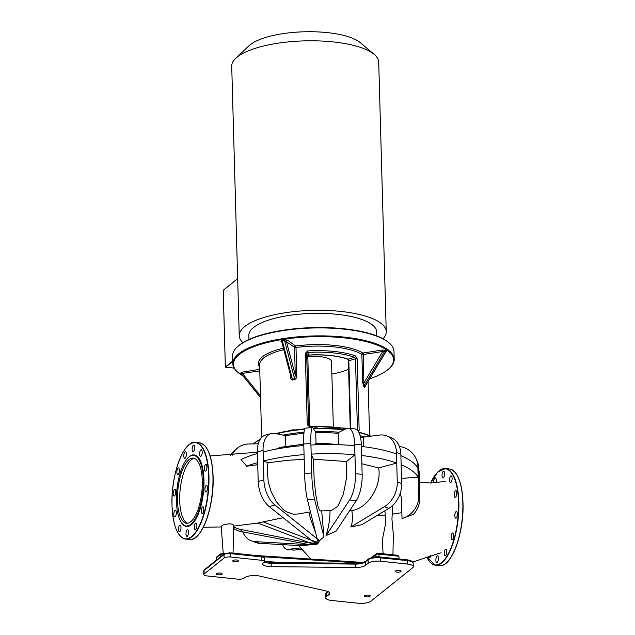 <?xml version="1.0" encoding="UTF-8"?>
<svg xmlns="http://www.w3.org/2000/svg" width="635" height="635" viewBox="0 0 635 635"><rect width="100%" height="100%" fill="white"/><g stroke="black" fill="none" stroke-linecap="round" stroke-linejoin="round"><path stroke-width="0.95" d="M433.737 482.87A3.358 1.23 96 0 1 433.689 482.211A3.358 1.23 96 0 1 435.316 477.853A3.358 1.23 96 0 1 436.237 480.179A3.358 1.23 96 0 1 435.951 482.632M430.649 555.808A3.358 1.23 96 0 1 430.339 556.768A3.358 1.23 96 0 1 429.276 557.855A3.358 1.23 96 0 1 428.45 556.498M435.999 558.475A3.358 1.23 96 0 1 437.491 555.847A3.358 1.23 96 0 1 438.285 559.895A3.358 1.23 96 0 1 436.793 562.523A3.358 1.23 96 0 1 435.999 558.475M444.214 553.529A3.358 1.23 96 0 1 445.833 549.172A3.358 1.23 96 0 1 446.762 551.497A3.358 1.23 96 0 1 445.135 555.847A3.358 1.23 96 0 1 444.214 553.529M451.366 538.758A3.358 1.23 96 0 1 451.39 535.019A3.358 1.23 96 0 1 452.771 532.94A3.358 1.23 96 0 1 453.477 533.813A3.358 1.23 96 0 1 453.453 537.551A3.358 1.23 96 0 1 452.072 539.623A3.358 1.23 96 0 1 451.366 538.758M455.533 518.112A3.358 1.23 96 0 1 454.898 514.429A3.358 1.23 96 0 1 456.438 511.508A3.358 1.23 96 0 1 456.644 511.58A3.358 1.23 96 0 1 457.279 515.271A3.358 1.23 96 0 1 455.739 518.192A3.358 1.23 96 0 1 455.533 518.112M455.597 497.134A3.358 1.23 96 0 1 455.16 497.292A3.358 1.23 96 0 1 454.239 494.403A3.358 1.23 96 0 1 455.414 490.768A3.358 1.23 96 0 1 455.859 490.609A3.358 1.23 96 0 1 456.771 493.498A3.358 1.23 96 0 1 455.597 497.134M451.541 481.441A3.358 1.23 96 0 1 450.477 482.529A3.358 1.23 96 0 1 449.572 480.489A3.358 1.23 96 0 1 450.112 476.941A3.358 1.23 96 0 1 451.175 475.853A3.358 1.23 96 0 1 452.088 477.901A3.358 1.23 96 0 1 451.541 481.441M444.452 475.234A3.358 1.23 96 0 1 442.96 477.861A3.358 1.23 96 0 1 442.166 473.813A3.358 1.23 96 0 1 443.659 471.186A3.358 1.23 96 0 1 444.452 475.234M194.389 458.359A32.742 12.017 -84 0 0 191.246 459.859A32.742 12.017 -84 0 0 179.824 493.792A32.742 12.017 -84 0 0 187.611 523.208M190.762 521.716A32.742 12.017 -84 0 0 202.255 486.267A32.742 12.017 -84 0 0 193.302 458.105A32.742 12.017 -84 0 0 189.024 459.621A32.742 12.017 -84 0 0 177.53 495.07A32.742 12.017 -84 0 0 186.484 523.232A32.742 12.017 -84 0 0 190.762 521.716M181.388 522.581L181.713 523.057A35.981 13.208 -84 0 0 191.286 524.827A35.981 13.208 -84 0 0 203.962 479.822A35.981 13.208 -84 0 0 189.381 456.597A35.981 13.208 -84 0 0 188.595 457.287L188.174 457.684A35.504 13.025 -84 0 0 176.935 489.315A35.504 13.025 -84 0 0 181.388 522.581A35.504 13.025 -84 0 0 190.833 524.327A35.504 13.025 -84 0 0 203.335 479.917A35.504 13.025 -84 0 0 188.952 457.009A35.504 13.025 -84 0 0 188.174 457.692M186.349 454.041A3.358 1.23 -84 0 0 185.42 451.715A3.358 1.23 -84 0 0 183.801 456.073A3.358 1.23 -84 0 0 184.721 458.399A3.358 1.23 -84 0 0 186.349 454.041M179.197 468.813A3.358 1.23 -84 0 0 178.491 467.947A3.358 1.23 -84 0 0 177.109 470.019A3.358 1.23 -84 0 0 177.086 473.758A3.358 1.23 -84 0 0 177.792 474.623A3.358 1.23 -84 0 0 179.173 472.551A3.358 1.23 -84 0 0 179.197 468.813M175.03 489.45A3.358 1.23 -84 0 0 174.823 489.379A3.358 1.23 -84 0 0 173.284 492.3A3.358 1.23 -84 0 0 173.911 495.983A3.358 1.23 -84 0 0 174.125 496.062A3.358 1.23 -84 0 0 175.665 493.141A3.358 1.23 -84 0 0 175.03 489.45M174.966 510.429A3.358 1.23 -84 0 0 173.792 514.064A3.358 1.23 -84 0 0 174.704 516.953A3.358 1.23 -84 0 0 175.141 516.803A3.358 1.23 -84 0 0 176.324 513.167A3.358 1.23 -84 0 0 175.403 510.278A3.358 1.23 -84 0 0 174.966 510.429M179.022 526.129A3.358 1.23 -84 0 0 178.475 529.669A3.358 1.23 -84 0 0 179.387 531.717A3.358 1.23 -84 0 0 180.443 530.622A3.358 1.23 -84 0 0 180.991 527.082A3.358 1.23 -84 0 0 180.086 525.034A3.358 1.23 -84 0 0 179.022 526.129M186.111 532.336A3.358 1.23 -84 0 0 186.904 536.385A3.358 1.23 -84 0 0 188.397 533.757A3.358 1.23 -84 0 0 187.603 529.701A3.358 1.23 -84 0 0 186.111 532.336M194.326 527.391A3.358 1.23 -84 0 0 195.247 529.709A3.358 1.23 -84 0 0 196.866 525.351A3.358 1.23 -84 0 0 195.945 523.034A3.358 1.23 -84 0 0 194.326 527.391M201.478 512.62A3.358 1.23 -84 0 0 202.184 513.485A3.358 1.23 -84 0 0 203.565 511.405A3.358 1.23 -84 0 0 203.589 507.667A3.358 1.23 -84 0 0 202.882 506.801A3.358 1.23 -84 0 0 201.501 508.881A3.358 1.23 -84 0 0 201.478 512.62M205.637 491.974A3.358 1.23 -84 0 0 205.851 492.046A3.358 1.23 -84 0 0 207.391 489.133A3.358 1.23 -84 0 0 206.756 485.442A3.358 1.23 -84 0 0 206.55 485.37A3.358 1.23 -84 0 0 205.01 488.291A3.358 1.23 -84 0 0 205.637 491.974M205.7 470.995A3.358 1.23 -84 0 0 206.883 467.36A3.358 1.23 -84 0 0 205.962 464.471A3.358 1.23 -84 0 0 205.526 464.63A3.358 1.23 -84 0 0 204.351 468.265A3.358 1.23 -84 0 0 205.264 471.154A3.358 1.23 -84 0 0 205.7 470.995M201.652 455.303A3.358 1.23 -84 0 0 202.2 451.763A3.358 1.23 -84 0 0 201.287 449.715A3.358 1.23 -84 0 0 200.223 450.802A3.358 1.23 -84 0 0 199.676 454.342A3.358 1.23 -84 0 0 200.589 456.39A3.358 1.23 -84 0 0 201.652 455.303M194.564 449.096A3.358 1.23 -84 0 0 193.77 445.04A3.358 1.23 -84 0 0 192.27 447.675A3.358 1.23 -84 0 0 193.072 451.723A3.358 1.23 -84 0 0 194.564 449.096M236.704 559.983A2.881 0.913 -1.6 0 1 238.49 560.769A2.881 0.913 -1.6 0 1 234.521 561.721A2.881 0.913 -1.6 0 1 232.735 560.935A2.881 0.913 -1.6 0 1 236.704 559.983M220.353 573.056A2.881 0.913 -1.6 0 1 222.139 573.842A2.881 0.913 -1.6 0 1 218.178 574.794A2.881 0.913 -1.6 0 1 216.384 574.008A2.881 0.913 -1.6 0 1 220.353 573.056M399.32 570.42A2.881 0.913 -1.6 0 1 401.106 571.214A2.881 0.913 -1.6 0 1 397.137 572.159A2.881 0.913 -1.6 0 1 395.351 571.373A2.881 0.913 -1.6 0 1 399.32 570.42M368.435 595.114A2.881 0.913 -1.6 0 1 370.229 595.908A2.881 0.913 -1.6 0 1 366.26 596.86A2.881 0.913 -1.6 0 1 364.474 596.067A2.881 0.913 -1.6 0 1 368.435 595.114M364.823 436.983A67.167 21.28 178.4 0 0 360.085 435.666M384.405 506.706L388.81 508.397L361.736 524.732L350.814 526.979L384.405 506.706A23.098 17.447 111 0 0 397.272 481.933L396.446 452.445A23.098 17.447 111 0 0 386.469 435.816A23.098 17.447 111 0 0 379.698 435.054L363.41 437.166L363.68 446.683M223.218 553.387L221.218 526.296L223.21 524.907C228.624 523.438 232.077 523.542 233.585 525.208L233.077 553.101M392.636 505.484L391.954 519.311L393.319 534.36M383.119 553.783L382.246 540.306L385.794 522.653L384.905 510.754M399.351 446.445A23.098 21.733 156.6 0 1 416.219 458.978A23.098 21.733 156.6 0 1 417.909 466.606L418.735 496.102A23.098 21.733 156.6 0 1 402.471 518.382L402.003 518.533L401.503 497.911L400.098 493.72M304.189 459.335L288.298 460.24L267.978 462.796L263.398 461.034A98.711 31.266 -1.6 0 1 304.054 454.612M354.933 454.795L346.527 461.518L313.396 459.216L311.19 454.128A98.711 31.266 -1.6 0 1 354.933 454.795L354.679 445.691A98.711 31.266 178.4 0 0 310.936 445.024L311.19 454.128M361.617 455.493A98.711 31.266 -1.6 0 1 396.692 463.066L378.651 467.947L361.847 463.756M401.145 464.78A98.711 31.266 -1.6 0 1 418.14 477.226L401.526 478.361M419.179 479.695A98.711 31.266 -1.6 0 1 419.584 482.251A98.711 31.266 -1.6 0 1 419.457 484.132L419.306 484.108M257.731 464.677L246.745 466.241A98.711 31.266 -1.6 0 1 257.667 462.59M419.584 482.251L419.33 473.154A98.711 31.266 178.4 0 0 418.925 470.598M361.363 446.397A98.711 31.266 178.4 0 1 396.438 453.969L396.692 463.066M400.891 455.684A98.711 31.266 178.4 0 1 417.886 468.13L418.14 477.226M263.398 461.034L263.144 451.937A98.711 31.266 178.4 0 1 303.8 445.516M246.745 466.241L241.022 459.446A98.711 31.266 178.4 0 1 257.413 453.493M321.699 510.834L323.945 536.924L314.595 499.396A23.098 2.762 -93.9 0 1 311.714 472.988L310.888 443.492A23.098 2.762 -93.9 0 1 312.428 427.625L305.3 428.109A23.098 2.762 86.1 0 0 303.76 443.976L304.586 473.472A23.098 2.762 86.1 0 0 307.467 499.888L317.151 538.758L274.891 505.031A23.098 13.256 -105.1 0 1 263.882 479.901L263.065 450.413A23.098 13.256 -105.1 0 1 271.161 433.546L265.478 435.086A23.098 13.256 74.9 0 0 257.373 451.945L258.199 481.441A23.098 13.256 74.9 0 0 269.2 506.571L311.467 540.298L263.112 521.859L283.194 517.739M339.574 444.738L326.184 443.508M349.631 499.935L356.291 500.626L336.145 531.106L326.057 535.591L349.631 499.935A23.098 8.477 96 0 0 355.489 473.654L354.663 444.159A23.098 8.477 96 0 0 348.321 428.18A23.098 8.477 96 0 0 346.329 428.585L338.153 432.697L338.471 444.302M326.057 535.591C328.724 527.05 330.049 518.66 330.041 510.421M313.396 459.216L314.158 479.615L315.682 494.046L317.873 505.778L319.199 509.595L320.445 510.905L331.311 510.635L337.78 506.301L343.329 494.363L346.519 478.012L346.527 461.518M267.978 462.796L267.208 469.114L268.216 481.711L271.129 491.688L276.177 501.499L282.972 509.294L286.639 511.889L293.227 514.191L297.799 514.001M303.768 444.167L280.36 447.294L275.828 449.175M350.814 526.979C352.488 523.407 352.83 517.954 351.853 510.611C367.728 508.373 381.881 486.092 378.651 467.947M349.679 510.627L351.853 510.611M233.529 528.399A23.098 21.733 -23.4 0 0 241.594 531.654L309.713 544.719L255.254 541.639A23.098 17.447 111 0 1 251.182 540.774A23.098 17.447 111 0 1 242.721 531.876M300.347 547.973L287.774 549.41A23.098 8.477 96 0 1 287.084 549.41A23.098 8.477 96 0 1 282.638 544.632M418.735 496.102L419.703 498.332A23.098 21.733 -23.4 0 1 413.361 514.35L402.003 518.533M323.945 536.924L319.588 540.568L318.246 543.155L311.467 540.298L317.309 543.369L316.571 544.378L240.625 529.423A23.098 21.733 156.6 0 1 233.553 526.788M318.222 543.012L317.309 543.369M316.428 544.155L314.508 544.679L308.737 542.481L315.373 544.243M314.174 544.354L310.618 544.814M310.372 544.822L300.434 545.632L259.659 543.338L255.254 541.639M419.703 498.332L418.878 468.844A23.098 21.733 -23.4 0 0 417.187 461.216L416.219 458.978M285.829 446.334L285.528 435.618L274.947 433.459A23.098 13.256 -105.1 0 0 271.161 433.546M316.047 443.516L315.73 432.181L313.031 428.077A23.098 2.762 -93.9 0 0 312.428 427.625M339.011 432.26A67.167 21.28 178.4 0 0 315.333 431.578M304.022 432.205A67.167 21.28 178.4 0 0 283.123 435.126M258.374 443.405A67.167 21.28 178.4 0 0 257.612 443.841M287.084 549.41L293.743 550.108A23.098 8.477 -84 0 0 294.434 550.1L301.411 549.307M251.182 540.774L255.587 542.465A23.098 17.447 -69 0 0 259.659 543.338M318.111 542.401L311.467 540.298L316.738 544.139M319.73 540.822L317.151 538.758L318.325 542.973M308.808 512.08L310.642 519.208L315.73 533.067M233.569 526.113L257.866 523.073L263.112 521.859M257.866 523.073L308.737 542.481L315.531 543.544M317.23 544.108L315.92 543.854L316.897 543.917M319.588 540.568L317.151 538.758L319.08 541.369M326.398 443.508L315.809 443.516L314.769 444.833M388.81 508.397A23.098 17.447 -69 0 0 401.669 483.624L400.852 454.136A23.098 17.447 -69 0 0 390.874 437.515L386.469 435.816M232.116 455.374A23.098 20.201 -128.7 0 1 237.601 447.953A23.098 20.201 -128.7 0 1 248.936 443.976L258.255 443.833M237.601 447.953L234.879 450.128A23.098 20.201 51.3 0 0 230.37 455.493M356.291 500.626A23.098 8.477 -84 0 0 362.148 474.345L361.323 444.857A23.098 8.477 -84 0 0 354.981 428.879L348.321 428.18M378.492 553.371A1.199 0.437 96 0 1 378.651 553.315A1.199 0.437 96 0 1 378.976 554.141L398.955 556.236L397.359 555.347M398.955 556.236L399.026 558.967M230.37 557.014L261.437 560.268A4.794 1.516 -1.6 0 1 264.422 561.586A4.794 1.516 -1.6 0 1 264.065 562.181L263.43 562.689A9.596 3.04 178.4 0 0 262.715 563.888A9.596 3.04 178.4 0 0 271.248 566.666L355.529 567.507A9.596 3.04 178.4 0 0 365.458 565.388L368.173 563.221A9.596 3.04 -1.6 0 1 380.683 561.245L407.313 564.031A9.596 3.04 -1.6 0 1 413.266 566.666A9.596 3.04 -1.6 0 1 412.552 567.865L370.776 601.274A9.596 3.04 -1.6 0 1 358.267 603.25L331.637 600.464A9.596 3.04 -1.6 0 1 325.676 597.829A9.596 3.04 -1.6 0 1 326.39 596.63L329.097 594.463A9.596 3.04 178.4 0 0 329.811 593.265A9.596 3.04 178.4 0 0 326.152 590.994L259.524 576.048A9.596 3.04 178.4 0 0 244.713 577.659L244.078 578.167A4.794 1.516 -1.6 0 1 237.823 579.152L206.756 575.905A4.794 1.516 -1.6 0 1 203.779 574.58A4.794 1.516 -1.6 0 1 204.137 573.984L224.115 558.006A4.794 1.516 -1.6 0 1 230.37 557.014L230.275 553.609A1.199 0.437 -84 0 0 229.941 552.775A1.199 0.437 -84 0 0 229.791 552.831M242.88 342.662A73.525 23.289 -1.6 0 1 239.252 335.724A73.525 23.289 -1.6 0 1 244.721 326.557A73.525 23.289 -1.6 0 1 326.604 310.436A73.525 23.289 -1.6 0 1 386.239 331.613A73.525 23.289 -1.6 0 1 382.992 338.749M239.252 335.724L231.719 66.215A73.525 23.289 -1.6 0 1 235.72 58.317A73.525 23.289 -1.6 0 1 237.196 57.047A73.525 23.289 -1.6 0 1 306.649 40.83A73.525 23.289 -1.6 0 1 374.269 54.451A73.525 23.289 -1.6 0 1 378.706 62.103L386.239 331.613M374.269 54.451L360.37 42.704A59.126 18.733 178.4 0 0 305.991 31.75A59.126 18.733 178.4 0 0 250.126 44.791A59.126 18.733 178.4 0 0 248.944 45.815L235.72 58.317M376.753 335.923L376.642 331.883A63.929 20.249 178.4 0 0 324.795 313.468A63.929 20.249 178.4 0 0 253.595 327.485A63.929 20.249 178.4 0 0 248.841 335.455L248.952 339.495M253.357 443.905A67.167 21.28 -1.6 0 1 253.849 443.5A67.167 21.28 -1.6 0 1 259.953 439.682M276.511 433.776A67.167 21.28 -1.6 0 1 304.514 429.316M313.499 428.792A67.167 21.28 -1.6 0 1 343.686 429.919M358.958 432.562A67.167 21.28 -1.6 0 1 370.578 436.237M363.426 437.69A67.167 21.28 178.4 0 0 360.394 436.872M338.169 433.324A67.167 21.28 178.4 0 0 315.746 432.705M303.919 433.356A67.167 21.28 178.4 0 0 285.536 435.8M260.152 439.356A66.564 21.09 178.4 0 0 254.389 442.992A66.564 21.09 178.4 0 0 253.309 443.913M341.058 429.26A3 0.952 178.4 0 0 336.479 428.847M294.902 429.951A3 0.952 178.4 0 0 290.306 430.617M318.373 428.292A3 0.952 178.4 0 0 315.889 427.815A3 0.952 178.4 0 0 313.174 428.3M389.263 368.459L389.811 367.943A80.716 25.567 178.4 0 0 394.208 359.275A80.716 25.567 178.4 0 0 328.74 336.026A80.716 25.567 178.4 0 0 238.839 353.719A80.716 25.567 178.4 0 0 232.831 363.784A80.716 25.567 178.4 0 0 237.704 372.189L238.284 372.681A80.121 25.384 -1.6 0 1 239.411 354.346A80.121 25.384 -1.6 0 1 341.757 337.63A80.121 25.384 -1.6 0 1 389.263 368.459A80.121 25.384 -1.6 0 1 387.66 369.848A80.121 25.384 -1.6 0 1 369.816 378.746M232.831 363.784L232.608 355.822A80.716 25.567 -1.6 0 1 237.006 347.154A80.716 25.567 -1.6 0 1 238.617 345.757A80.716 25.567 -1.6 0 1 314.873 327.954A80.716 25.567 -1.6 0 1 389.112 342.908A80.716 25.567 -1.6 0 1 393.986 351.314L394.208 359.275M389.112 342.908L388.533 342.416A80.121 25.384 178.4 0 0 314.849 327.573A80.121 25.384 178.4 0 0 239.157 345.249A80.121 25.384 178.4 0 0 237.553 346.639L237.006 347.154M307.808 356.838A17.994 5.699 -1.6 0 1 331.518 361.593L333.327 426.331M290.219 373.872L290.29 376.499C290.227 378.436 290.965 379.571 292.521 379.913L294.68 379.571C296.243 378.746 296.942 377.373 296.783 375.476L295.997 347.504A53.975 17.097 -1.6 0 1 361.863 354.394L362.641 382.365L363.744 386.802L364.657 387.461L365.3 386.31M358.577 431.84L359.156 430.22L357.164 358.807L355.6 355.957A53.975 17.097 178.4 0 0 307.642 350.941L305.276 353.377L307.269 424.791L309.761 426.903A53.975 17.097 -1.6 0 1 345.916 428.792M370.991 436.181A66.564 21.09 178.4 0 0 358.775 432.205M344.257 429.625A66.564 21.09 178.4 0 0 313.253 428.427M304.641 428.935A66.564 21.09 178.4 0 0 275.788 433.626M348.591 369.197A43.18 13.676 -1.6 0 1 331.867 374.023M350.718 428.427L348.821 360.569L348.059 359.156A44.379 14.057 178.4 0 0 308.935 355.06L307.784 356.275L309.729 426.085M307.269 424.791L309.864 426.141L308.65 425.085L306.649 353.671L307.808 352.449L309.015 355.052M347.139 428.276L309.824 426.077L309.761 426.903M357.164 358.807L355.465 358.775L348.361 360.886L347.615 359.14A1.199 0.889 -70.1 0 0 348.059 359.156L354.695 357.354L355.465 358.775L357.457 430.268M307.642 350.941L307.808 352.449A52.776 16.716 -1.6 0 1 354.695 357.354A1.199 0.889 -69.9 0 0 355.6 355.957M281.988 342.114L282.313 340.725L284.528 340.376L294.505 347.329L295.997 347.504L295.577 346.019A1.199 1.056 -53.8 0 0 294.505 347.329L295.283 375.301L296.783 375.476M362.641 382.365L364.18 382.5L382.707 351.488L384.961 350.877L385.889 351.83L364.847 386.778L363.926 386.104L363.395 354.536L382.707 351.488A1.199 0.429 81 0 0 382.206 350.012L362.902 353.06A1.199 1.024 -58.6 0 0 361.863 354.394L363.395 354.536A1.199 0.429 81 0 0 362.902 353.06A55.174 17.478 178.4 0 0 295.577 346.019L287.48 340.098A1.199 1.056 -53.8 0 0 286.409 341.416L295.283 375.301L294.6 378.849L292.394 379.198A1.199 0.445 -101.2 0 1 292.521 379.913M294.68 379.571A1.199 0.421 83.2 0 0 294.6 378.849L284.528 340.376A1.199 0.429 81 0 0 284.131 339.622L281.924 339.971A1.199 0.429 -99 0 1 282.313 340.725L292.394 379.198L290.862 375.999M291.108 377.277L281.591 341.32A1.199 1.056 -53.8 0 0 280.845 341.146L281.837 341.868M290.29 376.499L290.854 376.301M385.882 351.853L386.778 350.933L385.85 350.258A1.199 1.056 -53.8 0 0 384.961 350.877L363.926 386.104A1.199 1.056 -58.3 0 0 363.744 386.802M364.657 387.461A1.199 1.048 130.6 0 1 364.847 386.778L385.889 351.56A1.199 1.056 126.2 0 1 386.778 350.933M260.533 397.558L241.165 373.555L259.786 370.911M259.747 369.364L242.086 372.15A1.199 0.429 -99 0 1 242.578 373.626L260.485 395.843M243.102 375.952A80.121 25.384 -1.6 0 1 238.284 372.681M426.791 557.03A48.331 17.74 -84 0 0 447.532 555.188A48.331 17.74 -84 0 0 458.526 502.221A48.331 17.74 -84 0 0 438.944 471.027A48.331 17.74 -84 0 0 430.617 483.005M428.728 560.419A48.578 17.828 -84 0 0 435.396 565.19A48.578 17.828 -84 0 0 441.738 562.935A48.578 17.828 -84 0 0 458.843 502.166A48.578 17.828 -84 0 0 445.5 468.567A48.578 17.828 -84 0 0 439.158 470.821M449.493 468.987C457.541 471.011 462.034 482.235 462.986 502.65C464.28 532.86 451.382 568.047 439.388 565.61A48.578 17.828 -84 0 0 445.73 563.348A48.578 17.828 -84 0 0 462.836 502.587A48.578 17.828 -84 0 0 449.493 468.987L445.5 468.567L437.769 471.972L430.586 483.005M446.897 562.316A48.331 17.74 -84 0 0 462.963 502.682M462.963 502.626A48.331 17.74 -84 0 0 456.16 473.758M213.074 476.48A48.331 17.74 -84 0 0 206.272 447.611M212.947 476.448A48.578 17.828 -84 0 0 199.604 442.841C207.645 444.873 212.146 456.097 213.09 476.512C214.376 506.778 201.493 541.885 189.5 539.464A48.578 17.828 -84 0 0 195.842 537.21A48.578 17.828 -84 0 0 212.947 476.448M178.84 534.281A48.578 17.828 -84 0 0 185.507 539.051A48.578 17.828 -84 0 0 191.841 536.789A48.578 17.828 -84 0 0 208.947 476.028A48.578 17.828 -84 0 0 195.612 442.428A48.578 17.828 -84 0 0 189.27 444.683M189.055 444.889A48.331 17.74 -84 0 0 172.037 505.349A48.331 17.74 -84 0 0 191.619 536.543A48.331 17.74 -84 0 0 208.637 476.075A48.331 17.74 -84 0 0 189.055 444.889M197.009 536.178A48.331 17.74 -84 0 0 213.074 476.544M401.923 512.667L392.216 514.159M385.366 515.191L376.658 515.731M269.2 506.571L274.891 505.031M241.594 531.654L240.625 529.423M307.467 499.888L314.595 499.396M304.586 473.472L311.714 472.988M303.76 443.976L310.888 443.492M258.199 481.441L263.882 479.901M257.373 451.945L263.065 450.413M294.434 550.1L287.774 549.41M417.909 466.606L418.878 468.844M397.272 481.933L401.669 483.624M396.446 452.445L400.852 454.136M355.489 473.654L362.148 474.345M354.663 444.159L361.323 444.857M371.467 557.609L376.214 553.815A1.199 1.048 51.3 0 0 375.849 554.641A2.397 0.762 -1.6 0 1 378.976 554.141L379.055 556.903M372.427 557.379L375.849 554.641L375.912 556.919M222.702 553.418L223.06 554.18L223.814 554.228M263.525 556.8L359.727 563.015M216.432 560.133L216.36 557.752A1.199 1.048 -128.7 0 1 216.726 556.935L216.186 558.054A2.397 0.762 -1.6 0 1 216.36 557.752L220.186 554.696A2.397 0.762 -1.6 0 1 223.06 554.18L223.083 554.815M216.726 556.935L220.551 553.871A1.199 1.048 51.3 0 0 220.186 554.696L220.258 557.07M282.289 562.547L264.414 561.396M326.39 596.63L326.295 593.217A1.199 1.048 -128.7 0 1 326.66 592.399L325.58 594.416A9.596 3.04 -1.6 0 1 326.295 593.217L328.239 591.661M406.725 559.84A1.199 0.437 96 0 1 406.884 559.784A1.199 0.437 96 0 1 407.218 560.618A9.596 3.04 -1.6 0 1 413.171 563.253C413.147 561.515 411.051 560.356 406.884 559.784L380.254 556.998A1.199 0.437 96 0 1 380.587 557.832L407.218 560.618L407.313 564.031M380.095 557.054A1.199 0.437 96 0 1 380.254 556.998C376.484 556.331 372.547 556.99 368.435 558.983A1.199 1.048 51.3 0 0 368.078 559.808A9.596 3.04 -1.6 0 1 380.587 557.832L380.683 561.245M368.435 558.983L365.728 561.149A1.199 1.048 51.3 0 0 365.363 561.975L368.078 559.808L368.173 563.221M204.137 573.984L204.041 570.571A1.199 1.048 -128.7 0 1 204.399 569.754L203.684 571.175A4.794 1.516 -1.6 0 1 204.041 570.571L224.02 554.593A1.199 1.048 -128.7 0 1 224.377 553.776L204.399 569.754M355.267 563.34L355.433 564.094A9.596 3.04 178.4 0 0 365.363 561.975L365.458 565.388M270.994 562.499L271.153 563.253L355.433 564.094L355.529 567.507M224.115 558.006L224.02 554.593A4.794 1.516 -1.6 0 1 230.275 553.609L261.342 556.855A1.199 0.437 -84 0 0 261.017 556.03A1.199 0.437 -84 0 0 260.858 556.085M264.184 562.078A9.596 3.04 178.4 0 0 271.153 563.253L271.248 566.666M261.437 560.268L261.342 556.855A4.794 1.516 -1.6 0 1 264.327 558.173C264.477 556.998 263.382 556.284 261.017 556.03L229.941 552.775L224.377 553.776M329.097 594.463L329.033 592.114M232.759 361.045L225.362 366.959L223.218 290.282L237.657 278.733M234.132 368.109L225.584 367.213L232.767 361.466M261.644 437.42L259.62 364.744A53.975 17.097 -1.6 0 1 263.636 358.013A53.975 17.097 -1.6 0 1 283.885 349.695M307.784 356.378L306.649 353.671L305.276 353.377M348.361 360.886L350.242 428.379M357.402 430.205L359.156 430.22M308.951 425.791L308.65 425.085M287.48 340.098L284.131 339.622M281.924 339.971L280.845 341.146M385.85 350.258L382.206 350.012M242.086 372.15L240.3 373.261L241.625 374.118M241.157 373.531A1.199 1.056 -53.8 0 0 241.038 373.428L241.038 373.428A1.199 1.056 -53.8 0 0 240.3 373.261M283.488 348.194A55.174 17.478 178.4 0 0 259.683 367.228M426.744 557.046L435.396 565.19L439.388 565.61M189.5 539.464L185.507 539.051C177.459 537.019 172.966 525.796 172.014 505.381C170.728 475.115 183.618 440.007 195.612 442.428L199.604 442.841M392.946 554.807L393.319 534.305M297.767 514.009L310.452 511.858M419.584 482.298L431.109 483.021L445.405 481.37M441.087 552.744L412.726 562.007M298.506 545.528L310.856 559.046M257.381 452.239L210.129 455.946M203.327 527.28L221.266 526.947M376.214 553.815L378.651 553.315L397.891 555.331M256.024 555.506L362.839 562.412M220.551 553.871L224.814 553.49M216.186 558.054L216.249 560.276M327.803 591.479L326.66 592.399M264.414 561.507L271.034 562.435L355.314 563.277C360.37 563.181 363.839 562.475 365.728 561.149M203.779 574.58L203.684 571.175M325.676 597.829L325.58 594.416M413.266 566.666L413.171 563.253M264.422 561.586L264.327 558.173M237.657 278.63L223.202 290.314L225.338 366.99L234.14 368.117M369.586 435.586L368.078 381.659M309.745 426.085L307.792 356.322L308.975 355.124C324.588 354.346 337.471 355.679 347.615 359.14M241.038 373.428L260.533 397.573"/></g></svg>
